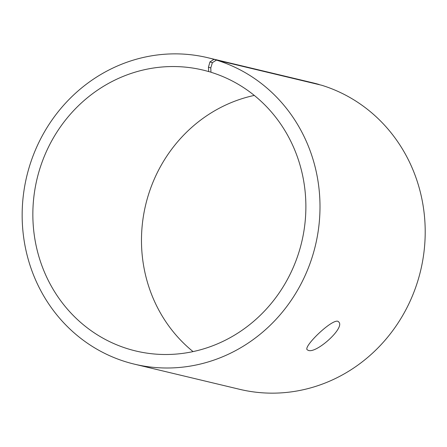 <?xml version="1.0" encoding="UTF-8"?>
<svg xmlns="http://www.w3.org/2000/svg" width="447" height="447" viewBox="0 0 447 447"><rect width="100%" height="100%" fill="white"/><g stroke="black" fill="none" stroke-linecap="round" stroke-linejoin="round"><path stroke-width="0.67" d="M193.059 351.593A144.42 136.05 103.4 0 1 145.666 204.86A144.42 136.05 103.4 0 1 254.298 95.423M134.446 364.165A157.551 148.421 103.4 0 0 314.241 250.108A157.551 148.421 103.4 0 0 216.454 60.094L321.656 85.243A157.551 148.421 103.4 0 1 419.448 275.257A157.551 148.421 103.4 0 1 239.648 389.315L134.446 364.165A157.551 148.421 103.4 0 1 26.725 176.425A157.551 148.421 103.4 0 1 207.71 57.702A157.551 148.421 103.4 0 1 213.968 59.35L209.95 61.926L208.453 67.206L208.682 71.576L210.95 72.118M207.71 57.702L312.911 82.851A157.551 148.421 103.4 0 1 319.169 84.5L213.968 59.35M216.454 60.094L212.375 62.653L209.95 61.926M212.375 62.653L210.794 67.905L208.453 67.206M210.794 67.905L210.956 72.252A144.42 136.05 103.4 0 1 300.602 246.431A144.42 136.05 103.4 0 1 135.782 350.984A144.42 136.05 103.4 0 1 37.04 178.889A144.42 136.05 103.4 0 1 202.944 70.062A144.42 136.05 103.4 0 1 208.682 71.576M308.246 350.342L307.229 349.794C302.708 346.643 334.999 315.8 338.714 321.974C345.503 327.623 316.079 354.002 308.246 350.342"/></g></svg>
